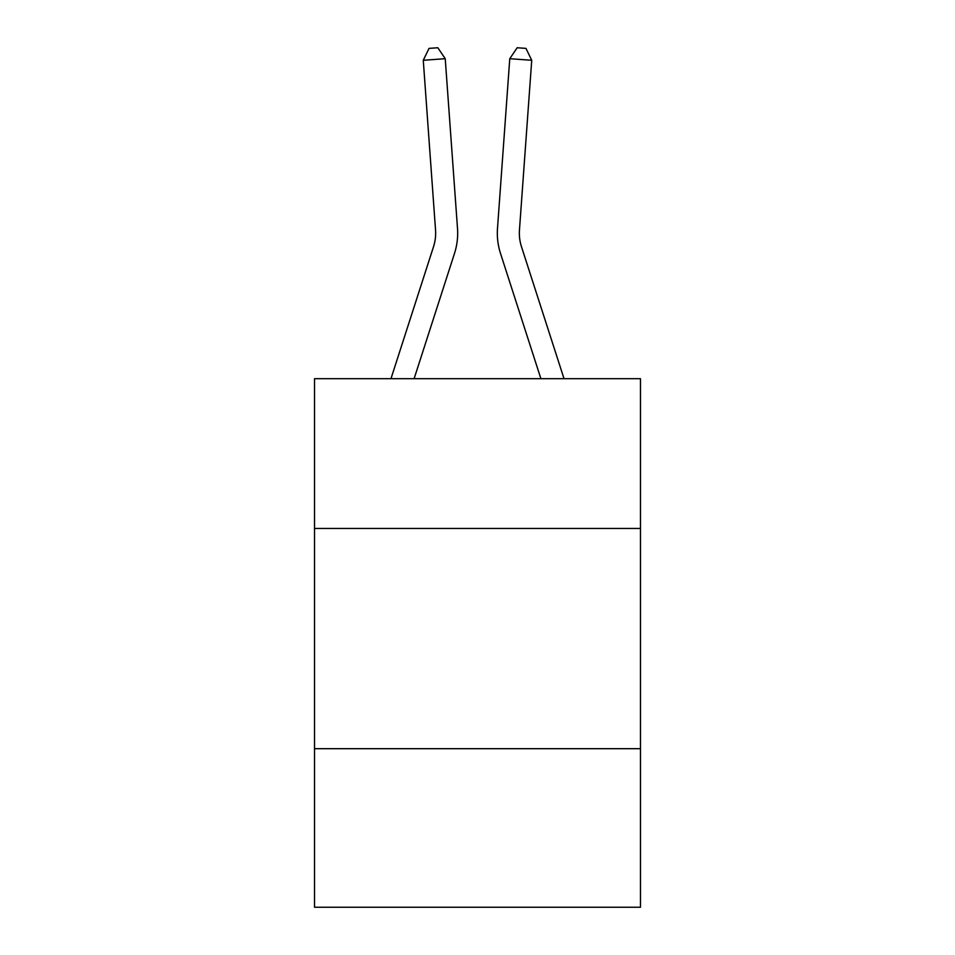 <?xml version="1.0" encoding="UTF-8"?>
<svg xmlns="http://www.w3.org/2000/svg" width="955" height="955" viewBox="0 0 955 955"><rect width="100%" height="100%" fill="white"/><g stroke="black" fill="none" stroke-linecap="round" stroke-linejoin="round"><path stroke-width="1.43" d="M640.471 528.449L640.471 378.681L314.529 378.681L314.529 528.449L640.471 528.449L640.471 907.25L314.529 907.25L314.529 528.449M640.471 748.684L314.529 748.684M457.505 228.388L445.233 58.697L457.505 228.388A66.074 66.074 0 0 1 454.496 253.421L414.112 378.681M564.023 378.681L521.466 246.665A44.049 44.049 0 0 1 519.46 229.976L531.732 60.284L509.767 58.697L497.495 228.388A66.074 66.074 0 0 0 500.504 253.421L540.888 378.681M390.977 378.681L433.534 246.665A44.049 44.049 0 0 0 435.54 229.976L423.268 60.284L429.034 48.383L437.82 47.75L445.233 58.697L423.268 60.284M433.534 246.665A44.049 44.049 0 0 0 435.54 229.976A44.049 44.049 0 0 1 433.534 246.665A44.049 44.049 0 0 0 435.54 229.976A44.049 44.049 0 0 1 433.534 246.665A44.049 44.049 0 0 0 435.54 229.976A44.049 44.049 0 0 1 433.534 246.665A44.049 44.049 0 0 0 435.54 229.976A44.049 44.049 0 0 1 433.534 246.665A44.049 44.049 0 0 0 435.54 229.976A44.049 44.049 0 0 1 433.534 246.665M521.466 246.665A44.049 44.049 0 0 1 519.46 229.976A44.049 44.049 0 0 0 521.466 246.665A44.049 44.049 0 0 1 519.46 229.976A44.049 44.049 0 0 0 521.466 246.665A44.049 44.049 0 0 1 519.46 229.976A44.049 44.049 0 0 0 521.466 246.665A44.049 44.049 0 0 1 519.46 229.976A44.049 44.049 0 0 0 521.466 246.665A44.049 44.049 0 0 1 519.46 229.976A44.049 44.049 0 0 0 521.466 246.665A44.049 44.049 0 0 1 519.46 229.976M531.732 60.284L525.966 48.383L517.18 47.75L509.767 58.697L497.495 228.388"/></g></svg>

